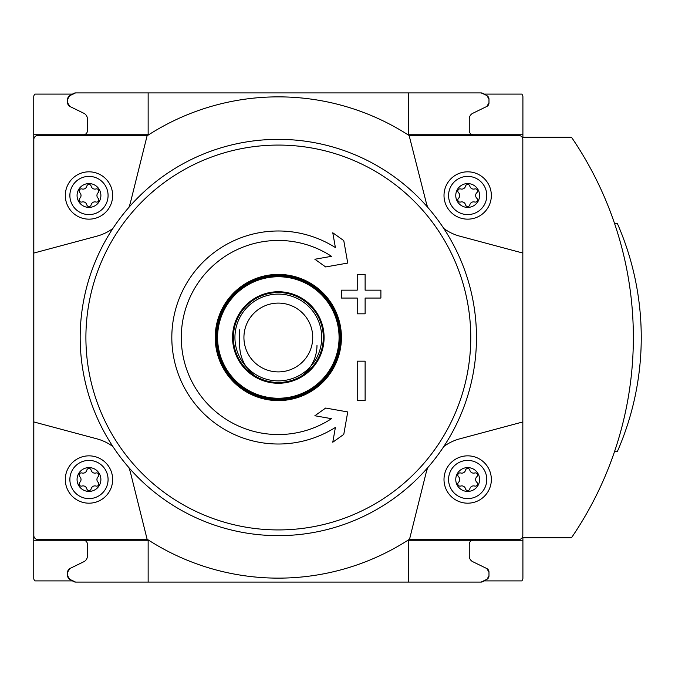 <?xml version="1.0" encoding="UTF-8"?>
<svg xmlns="http://www.w3.org/2000/svg" width="675" height="675" viewBox="0 0 675 675"><rect width="100%" height="100%" fill="white"/><g stroke="black" fill="none" stroke-linecap="round" stroke-linejoin="round"><path stroke-width="1.01" d="M75.566 92.922A3.949 3.949 0 0 0 73.592 93.454L69.652 95.732L75.566 92.922L148.146 92.922L148.146 134.738L33.75 134.738L33.75 578.129A3.949 3.949 0 0 0 34.881 580.897L72.461 580.897M33.75 134.738L33.75 96.871A3.949 3.949 0 0 1 34.881 94.103L72.461 94.103M484.194 580.897L521.775 580.897A3.949 3.949 0 0 0 522.906 578.129L522.906 537.781L570.223 537.781A2.371 2.371 0 0 0 572.181 536.743A355.033 355.033 0 0 0 572.181 138.257A2.371 2.371 0 0 0 570.223 137.219L522.906 137.219L522.906 96.871A3.949 3.949 0 0 0 521.775 94.103L484.194 94.103M69.652 95.732L73.592 93.454L69.652 95.732A3.949 3.949 0 0 0 67.677 99.141L67.677 102.929A3.949 3.949 0 0 0 69.888 106.473L67.677 102.929L67.677 99.141L67.677 102.929L67.677 99.141L69.652 95.732L71.584 94.61M522.906 134.738L408.51 134.738L408.51 92.922L481.089 92.922L148.146 92.922M488.978 102.929A3.949 3.949 0 0 1 486.768 106.473L474.112 112.649L486.768 106.473L488.978 102.929L488.978 99.141A3.949 3.949 0 0 0 487.004 95.732L488.978 99.141L488.978 102.929L488.978 99.141M487.004 95.732L483.064 93.454A3.949 3.949 0 0 0 481.089 92.922L485.072 94.61M75.566 582.078A3.949 3.949 0 0 1 73.592 581.546L69.652 579.268L75.566 582.078L481.089 582.078L487.004 579.268L488.978 575.859L488.978 572.071L488.978 575.859A3.949 3.949 0 0 1 487.004 579.268L485.072 580.39M522.906 540.262L408.51 540.262L408.51 582.078L481.089 582.078A3.949 3.949 0 0 0 483.064 581.546L487.004 579.268M67.677 575.859L67.677 572.071A3.949 3.949 0 0 1 69.888 568.527L67.677 572.071L67.677 575.859L69.652 579.268L73.592 581.546L69.652 579.268A3.949 3.949 0 0 1 67.677 575.859M488.978 572.071L486.768 568.527A3.949 3.949 0 0 1 488.978 572.071L488.978 575.859M71.584 107.3L83.852 113.282A6.311 6.311 0 0 1 87.396 118.96L87.396 130.79A3.949 3.949 0 0 1 83.455 134.738M485.072 107.3L472.804 113.282A6.311 6.311 0 0 0 469.26 118.96L469.26 130.79A3.949 3.949 0 0 0 473.2 134.738M71.584 580.39L69.652 579.268M83.455 540.262A3.949 3.949 0 0 1 87.396 544.21L87.396 556.04A6.311 6.311 0 0 1 83.852 561.718L71.584 567.7M485.072 567.7L472.804 561.718A6.311 6.311 0 0 1 469.26 556.04L469.26 544.21A3.949 3.949 0 0 1 473.2 540.262M427.773 207.394A47.334 47.334 0 0 1 426.035 201.876L409.134 135.523A240.629 240.629 0 0 0 147.521 135.523L37.775 135.523A3.949 3.949 0 0 0 33.826 139.472L33.826 253.058L96.938 236.149A47.334 47.334 0 0 0 112.894 228.445M128.883 207.394A47.334 47.334 0 0 0 130.621 201.876L147.167 135.523M33.826 253.058L33.826 535.528A3.949 3.949 0 0 0 37.775 539.477L147.167 539.477L130.621 473.124A47.334 47.334 0 0 0 128.883 467.606M112.894 446.555A47.334 47.334 0 0 0 96.938 438.851L33.826 421.942M147.167 539.477L147.521 539.477A240.629 240.629 0 0 0 409.134 539.477L518.881 539.477A3.949 3.949 0 0 0 522.83 535.528L522.83 139.472A3.949 3.949 0 0 0 518.881 135.523L409.489 135.523M427.773 467.606A47.334 47.334 0 0 0 426.035 473.124L409.489 539.477M522.83 421.942L459.717 438.851A47.334 47.334 0 0 0 443.762 446.555M443.762 228.445A47.334 47.334 0 0 0 459.717 236.149L522.83 253.058M148.146 582.078L148.146 540.262L33.75 540.262M470.045 559.102L471.352 560.739M467.682 467.598A11.914 11.914 0 0 1 477.993 485.468A11.914 11.914 0 0 1 457.363 485.468A11.914 11.914 0 0 1 467.682 467.598M458.511 482.321A3.864 3.864 0 0 0 458.511 476.702A2.211 2.211 0 0 1 460.662 472.981A3.864 3.864 0 0 0 465.531 470.163A2.211 2.211 0 0 1 469.825 470.163A3.864 3.864 0 0 0 474.694 472.981A2.211 2.211 0 0 1 476.845 476.702A3.864 3.864 0 0 0 476.845 482.321A2.211 2.211 0 0 1 474.694 486.051A3.864 3.864 0 0 0 469.825 488.86A2.211 2.211 0 0 1 465.531 488.86A3.864 3.864 0 0 0 460.662 486.051A2.211 2.211 0 0 1 458.511 482.321M467.682 460.409A19.102 19.102 0 0 1 484.22 489.063A19.102 19.102 0 0 1 451.136 489.063A19.102 19.102 0 0 1 467.682 460.409M467.682 455.844A23.667 23.667 0 0 1 488.177 491.349A23.667 23.667 0 0 1 447.179 491.349A23.667 23.667 0 0 1 467.682 455.844M88.973 467.598A11.914 11.914 0 0 1 99.293 485.468A11.914 11.914 0 0 1 78.663 485.468A11.914 11.914 0 0 1 88.973 467.598M79.81 482.321A3.864 3.864 0 0 0 79.81 476.702A2.211 2.211 0 0 1 81.962 472.981A3.864 3.864 0 0 0 86.83 470.163A2.211 2.211 0 0 1 91.125 470.163A3.864 3.864 0 0 0 95.993 472.981A2.211 2.211 0 0 1 98.145 476.702A3.864 3.864 0 0 0 98.145 482.321A2.211 2.211 0 0 1 95.993 486.051A3.864 3.864 0 0 0 91.125 488.86A2.211 2.211 0 0 1 86.83 488.86A3.864 3.864 0 0 0 81.962 486.051A2.211 2.211 0 0 1 79.81 482.321M88.973 460.409A19.102 19.102 0 0 1 105.519 489.063A19.102 19.102 0 0 1 72.436 489.063A19.102 19.102 0 0 1 88.973 460.409M88.973 455.844A23.667 23.667 0 0 1 109.477 491.349A23.667 23.667 0 0 1 68.479 491.349A23.667 23.667 0 0 1 88.973 455.844M467.682 183.575A11.914 11.914 0 0 1 477.993 201.445A11.914 11.914 0 0 1 457.363 201.445A11.914 11.914 0 0 1 467.682 183.575M458.511 198.298A3.864 3.864 0 0 0 458.511 192.679A2.211 2.211 0 0 1 460.662 188.949A3.864 3.864 0 0 0 465.531 186.14A2.211 2.211 0 0 1 469.825 186.14A3.864 3.864 0 0 0 474.694 188.949A2.211 2.211 0 0 1 476.845 192.679A3.864 3.864 0 0 0 476.845 198.298A2.211 2.211 0 0 1 474.694 202.019A3.864 3.864 0 0 0 469.825 204.837A2.211 2.211 0 0 1 465.531 204.837A3.864 3.864 0 0 0 460.662 202.019A2.211 2.211 0 0 1 458.511 198.298M467.682 176.386A19.102 19.102 0 0 1 484.22 205.04A19.102 19.102 0 0 1 451.136 205.04A19.102 19.102 0 0 1 467.682 176.386M467.682 171.821A23.667 23.667 0 0 1 488.177 207.318A23.667 23.667 0 0 1 447.179 207.318A23.667 23.667 0 0 1 467.682 171.821M88.973 183.575A11.914 11.914 0 0 1 99.293 201.445A11.914 11.914 0 0 1 78.663 201.445A11.914 11.914 0 0 1 88.973 183.575M79.81 198.298A3.864 3.864 0 0 0 79.81 192.679A2.211 2.211 0 0 1 81.962 188.949A3.864 3.864 0 0 0 86.83 186.14A2.211 2.211 0 0 1 91.125 186.14A3.864 3.864 0 0 0 95.993 188.949A2.211 2.211 0 0 1 98.145 192.679A3.864 3.864 0 0 0 98.145 198.298A2.211 2.211 0 0 1 95.993 202.019A3.864 3.864 0 0 0 91.125 204.837A2.211 2.211 0 0 1 86.83 204.837A3.864 3.864 0 0 0 81.962 202.019A2.211 2.211 0 0 1 79.81 198.298M88.973 176.386A19.102 19.102 0 0 1 105.519 205.04A19.102 19.102 0 0 1 72.436 205.04A19.102 19.102 0 0 1 88.973 176.386M88.973 171.821A23.667 23.667 0 0 1 109.477 207.318A23.667 23.667 0 0 1 68.479 207.318A23.667 23.667 0 0 1 88.973 171.821M335.391 427.435L332.783 442.226L343.777 434.379L347.743 411.936L325.679 408.046L314.871 415.749L331.493 418.686A97.04 97.04 0 0 1 185.338 309.757A97.04 97.04 0 0 1 331.493 256.314L314.871 259.251L325.679 266.954L347.743 263.064L343.777 240.621L332.783 232.774L335.391 247.565A106.507 106.507 0 0 0 176.048 307.792A106.507 106.507 0 0 0 335.391 427.435L332.783 442.226M341.449 290.166L341.449 298.055L357.227 298.055L357.227 313.833L365.116 313.833L365.116 298.055L380.894 298.055L380.894 290.166L365.116 290.166L365.116 274.379L357.227 274.379L357.227 290.166L341.449 290.166M357.227 361.167L357.227 400.621L365.116 400.621L365.116 361.167L357.227 361.167L357.227 400.621M278.328 139.354A198.146 198.146 0 0 1 449.93 436.573A198.146 198.146 0 0 1 106.726 436.573A198.146 198.146 0 0 1 278.328 139.354A198.146 198.146 0 0 1 449.93 436.573A198.146 198.146 0 0 1 106.726 436.573A198.146 198.146 0 0 1 278.328 139.354M474.112 562.351L486.768 568.527L474.112 562.351M69.888 568.527L82.544 562.351M486.768 106.473L474.112 112.649M82.544 112.649L69.888 106.473L82.544 112.649M614.562 451.507L617.363 451.507A284.023 284.023 0 0 0 617.363 223.493L614.562 223.493M332.783 232.774L335.391 247.565M343.777 434.379L344.68 429.292M347.743 411.936L325.679 408.046M326.396 417.783L331.493 418.686M331.493 256.314L326.396 257.217M325.679 266.954L347.743 263.064M341.449 298.055L357.227 298.055M365.116 298.055L380.894 298.055M357.227 274.379L357.227 290.166M278.328 275.172A62.328 62.328 0 0 1 332.302 368.668A62.328 62.328 0 0 1 224.353 368.668A62.328 62.328 0 0 1 278.328 275.172A62.328 62.328 0 0 1 332.302 368.668A62.328 62.328 0 0 1 224.353 368.668A62.328 62.328 0 0 1 278.328 275.172M278.328 291.743A45.757 45.757 0 0 1 317.959 360.382A45.757 45.757 0 0 1 238.697 360.382A45.757 45.757 0 0 1 278.328 291.743M278.328 292.528A44.972 44.972 0 0 1 317.275 359.986A44.972 44.972 0 0 1 239.38 359.986A44.972 44.972 0 0 1 278.328 292.528A44.972 44.972 0 0 1 317.275 359.986A44.972 44.972 0 0 1 239.38 359.986A44.972 44.972 0 0 1 278.328 292.528A44.972 44.972 0 0 1 317.275 359.986A44.972 44.972 0 0 1 239.38 359.986A44.972 44.972 0 0 1 278.328 292.528M278.328 294.106A43.394 43.394 0 0 1 315.908 359.193A43.394 43.394 0 0 1 240.747 359.193A43.394 43.394 0 0 1 278.328 294.106M278.328 303.1A34.4 34.4 0 0 1 308.121 354.696A34.4 34.4 0 0 1 248.535 354.696A34.4 34.4 0 0 1 278.328 303.1M239.667 329.805L239.667 345.195A38.661 38.661 0 0 0 254.526 375.654M316.988 345.195A38.661 38.661 0 0 1 302.13 375.654M278.328 529.926A192.426 192.426 0 0 1 85.902 337.5A192.426 192.426 0 0 1 278.328 145.074A192.426 192.426 0 0 1 470.753 337.5A192.426 192.426 0 0 1 278.328 529.926M278.328 276.75A60.75 60.75 0 0 1 330.936 367.875A60.75 60.75 0 0 1 225.72 367.875A60.75 60.75 0 0 1 278.328 276.75M278.328 275.982A61.518 61.518 0 0 1 331.602 368.255A61.518 61.518 0 0 1 225.053 368.255A61.518 61.518 0 0 1 278.328 275.982M278.328 274.404A63.096 63.096 0 0 1 332.969 369.048A63.096 63.096 0 0 1 223.687 369.048A63.096 63.096 0 0 1 278.328 274.404"/></g></svg>
